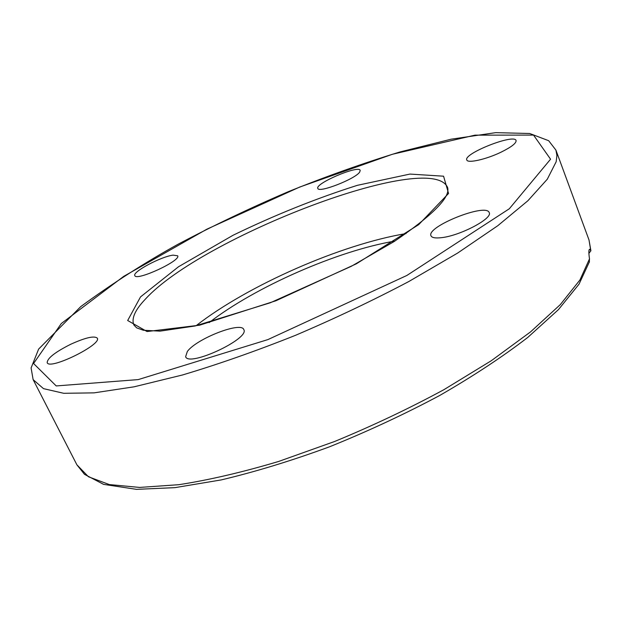 <?xml version="1.0" encoding="UTF-8"?>
<svg xmlns="http://www.w3.org/2000/svg" width="622" height="622" viewBox="0 0 622 622"><rect width="100%" height="100%" fill="white"/><g stroke="black" fill="none" stroke-linecap="round" stroke-linejoin="round"><path stroke-width="0.93" d="M406.057 233.577C341.253 244.314 247.766 285.35 196 325.78M187.339 351.469C196.638 338.625 241.367 321.209 243.801 329.59C250.091 338.648 188.653 367.345 185.628 356.701L187.339 351.469M441.519 237.658C435.416 238.382 431.909 237.76 430.999 235.8C425.961 226.75 486.443 202.578 489.203 212.623C492.997 218.4 460.148 235.746 441.519 237.658M70.714 344.269C85.393 337.622 94.241 335.577 97.265 338.127C102.303 344.433 49.48 370.432 47.194 362.688C47.233 358.295 55.078 352.153 70.714 344.269M173.11 255.137L177.659 255.797C181.375 260.532 136.21 281.455 134.834 275.608C132.097 271.985 161.191 256.497 173.11 255.137M359.726 172.014C355.613 178.879 318.433 193.372 317.842 188.396C314.748 183.552 358.855 164.776 360.2 170.374L359.726 172.014M501.161 152.118C486.248 159.387 467.511 163.57 466.795 159.963C463.11 153.681 514.394 133.396 516.081 140.533C516.408 143.169 511.432 147.033 501.161 152.118M394.846 241.087C337.598 250.744 254.973 287.014 209.124 322.616M589.275 262.367L589.493 258.876C588.606 252.633 588.669 249.438 589.664 249.298L590.9 250.752L588.894 253.356M145.323 299.205C201.334 237.379 430.3 149.381 447.529 187.323C450.841 196.949 433.044 215.018 394.146 241.538L351.306 266.302L270.275 302.782L195.168 325.967L160.002 331.137L143.371 330.259L136.669 327.856L133.885 325.003C131.211 318.588 135.028 309.989 145.323 299.205M140.51 296.919L127.681 320.509L147.033 331.542L199.6 325.189L275.966 300.745L356.398 263.79L418.699 224.643L448.555 193.458L443.564 176.197L409.976 174.074L357.401 185.317C316.233 198.395 274.792 215.033 233.095 235.24L178.561 266.721L140.51 296.919M550.563 159.201L509.317 208.767L406.858 275.468L267.888 339.596L138.216 379.599L56.205 385.935L33.572 363.505L61.306 323.526L123.778 276.323L206.893 229.176L299.61 187.09L392.443 154.256L474.967 135.153L533.528 135.091L550.563 159.201M589.493 258.876L579.937 279.978L560.313 304.593L530.527 331.907L491.248 360.752L443.906 389.683C409.035 408.545 372.609 425.813 334.628 441.488L278.64 461.454C242.355 472.269 209.085 480.013 178.833 484.693L139.592 487.423L109.301 484.561L88.448 476.763L76.895 464.813L84.53 474.368L103.594 484.367L136.498 489.351L174.914 487.648L221.207 479.92C255.448 471.787 291.524 460.762 329.427 446.837C367.501 431.481 404.183 414.407 439.466 395.615C472.992 376.31 502.413 356.927 527.713 337.474L558.439 309.632L579.035 284.161L589.446 261.722M556.169 161.751L556.923 155.531L555.928 150.127L548.674 140.704L529.711 133.505L495.687 132.649L451.121 139.196L399.954 151.962C363.536 163.104 326.286 176.353 288.211 191.716C250.285 207.989 213.641 225.459 178.281 244.112C145.361 262.297 112.854 283.119 80.759 306.592L38.626 349.09L31.1 367.952L33.129 379.622L43.493 388.641L63.732 393.298L94.062 392.863L134.049 386.822L182.448 374.988C218.268 364.298 255.899 351.096 295.326 335.39C334.823 318.55 372.632 300.605 408.763 281.556L457.59 253.084L497.787 225.708L527.884 200.75L547.282 179.229L556.169 161.751M555.928 150.127L589.018 240.006L590.675 250.122M33.129 379.622L76.895 464.813M590.9 250.752L589.018 240.006"/></g></svg>
